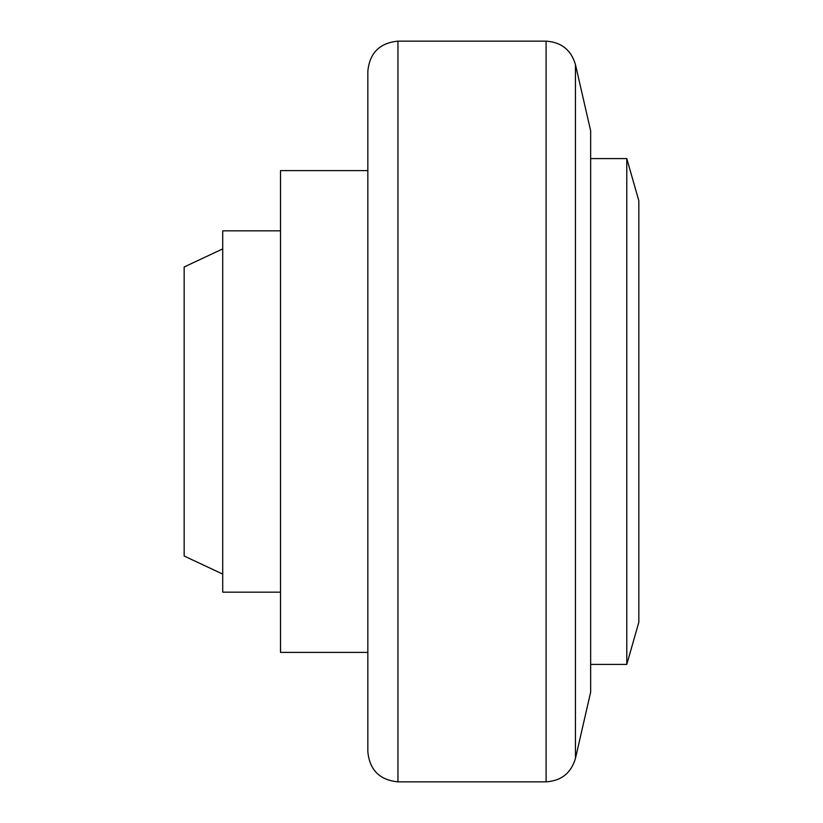<?xml version="1.0" encoding="UTF-8"?>
<svg xmlns="http://www.w3.org/2000/svg" width="823" height="823" viewBox="0 0 823 823"><rect width="100%" height="100%" fill="white"/><g stroke="black" fill="none" stroke-linecap="round" stroke-linejoin="round"><path stroke-width="1.23" d="M367.84 652.382L280.52 652.382L280.52 170.618L367.84 170.618M222.714 248.906L184.167 266.971L184.167 556.029L222.714 574.094M280.52 592.159L222.714 592.159L222.714 230.841L280.52 230.841M546.091 781.85L397.951 781.85C379.66 780.07 369.63 770.03 367.84 751.738L367.84 71.262C369.63 52.97 379.66 42.93 397.951 41.15L546.091 41.15C561.296 42.138 571.08 49.936 575.442 64.533L590.657 130.878L590.657 692.122L575.442 758.467C571.08 773.064 561.296 780.862 546.091 781.85L546.091 41.15M590.657 158.582L626.787 158.582L626.787 664.418L590.657 664.418M626.787 158.582L638.73 200.38M638.73 622.62L626.787 664.418M638.833 622.198L638.833 200.802M397.951 781.85L397.951 41.15M575.442 64.533L575.442 758.467"/></g></svg>
